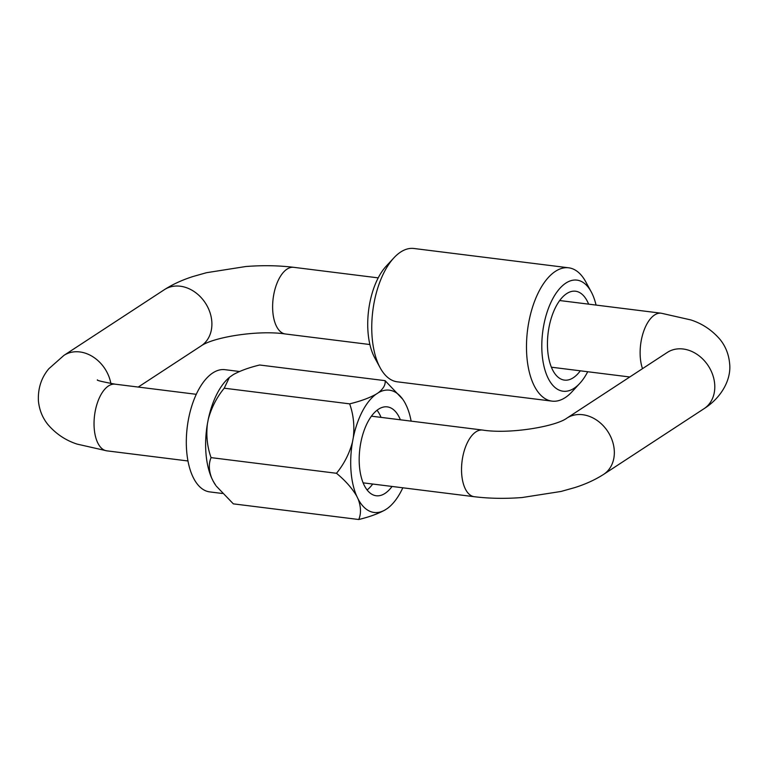 <?xml version="1.0" encoding="UTF-8"?>
<svg xmlns="http://www.w3.org/2000/svg" width="768" height="768" viewBox="0 0 768 768"><rect width="100%" height="100%" fill="white"/><g stroke="black" fill="none" stroke-linecap="round" stroke-linejoin="round"><path stroke-width="1.15" d="M587.722 371.731A55.987 27.552 -82.9 0 1 579.744 383.414A55.987 27.552 -82.9 0 1 574.147 388.243A55.987 27.552 -82.9 0 1 542.102 353.933A55.987 27.552 -82.9 0 1 565.872 283.094A55.987 27.552 -82.9 0 1 591.187 291.782A55.987 27.552 -82.9 0 1 596.045 305.069M579.744 383.414L572.026 391.757A67.181 33.062 -82.9 0 1 565.296 397.555A67.181 33.062 -82.9 0 1 552.01 401.126A67.181 33.062 -82.9 0 1 526.522 343.546A67.181 33.062 -82.9 0 1 555.37 271.373A67.181 33.062 -82.9 0 1 568.656 267.802A67.181 33.062 -82.9 0 1 585.754 281.798L591.187 291.782M552.01 401.126L397.277 381.811A67.181 33.062 -82.9 0 1 380.179 367.814A67.181 33.062 -82.9 0 1 393.907 257.846A67.181 33.062 -82.9 0 1 400.627 252.058A67.181 33.062 -82.9 0 1 413.914 248.486L568.656 267.802M380.179 367.814L374.746 357.821A55.987 27.552 -82.9 0 1 386.179 266.189L393.907 257.846M580.31 370.81A44.784 22.042 -82.9 0 1 573.312 377.731A44.784 22.042 -82.9 0 1 564.461 380.112A44.784 22.042 -82.9 0 1 547.469 341.731A44.784 22.042 -82.9 0 1 566.698 293.606A44.784 22.042 -82.9 0 1 575.558 291.226A44.784 22.042 -82.9 0 1 588.634 304.147M367.094 489.965A44.784 22.042 97.1 0 0 372.71 484.032M381.034 417.37A44.784 22.042 97.1 0 0 377.05 410.246M222.384 493.478L209.712 491.894A61.584 30.307 -82.9 0 1 186.643 450.874A61.584 30.307 -82.9 0 1 224.966 369.677L239.501 371.501M378.365 392.717A61.622 30.336 -82.9 0 1 402.662 399.149L385.094 380.659C385.69 384.682 383.443 388.704 378.365 392.717L376.022 394.243C369.139 398.054 360.355 401.251 349.651 403.853C353.434 414.47 354.653 425.683 353.318 437.501L352.454 442.08C349.344 453.667 344.026 464.064 336.48 473.28L211.066 457.622C207.274 446.995 206.054 435.782 207.389 423.965A61.622 30.336 97.1 0 0 205.958 453.302A61.622 30.336 97.1 0 0 211.642 477.984L213.11 481.037A61.622 30.336 97.1 0 0 215.76 485.366L213.11 481.037M336.48 473.28C345.322 480.586 352.061 488.198 356.707 496.099A61.622 30.336 -82.9 0 1 351.034 471.408A61.622 30.336 -82.9 0 1 352.454 442.08M400.378 419.789A44.784 22.042 97.1 0 0 387.293 406.877A44.784 22.042 97.1 0 0 359.424 465.917A44.784 22.042 97.1 0 0 376.195 495.754A44.784 22.042 97.1 0 0 392.054 486.451M229.354 377.395A61.622 30.336 97.1 0 0 229.229 377.501A61.622 30.336 97.1 0 0 208.253 419.395L207.389 423.965M385.094 380.659L259.67 365.002C248.976 367.594 240.182 370.8 233.299 374.602L229.44 377.318L224.227 388.195L349.651 403.853M411.139 421.133A61.622 30.336 -82.9 0 0 406.79 406.531L405.322 403.478A61.622 30.336 -82.9 0 0 402.662 399.149M208.253 419.395C211.363 407.798 216.691 397.402 224.227 388.195M356.707 496.099L358.176 499.152C361.037 506.832 361.229 513.619 358.752 519.514L233.338 503.856L216.288 486.106M211.642 477.984C208.771 470.304 208.579 463.517 211.066 457.622M387.466 508.387L389.203 507.014A61.622 30.336 -82.9 0 1 387.466 508.387L385.133 509.914A61.622 30.336 -82.9 0 1 358.176 499.152M358.752 519.514C369.494 516.902 378.288 513.706 385.133 509.914M353.318 437.501A61.622 30.336 -82.9 0 1 376.022 394.243M402.826 487.795A61.622 30.336 -82.9 0 1 389.203 507.014M201.168 345.878A33.59 26.976 56.8 0 0 211.795 321.389A33.59 26.976 56.8 0 0 194.141 291.571A33.59 26.976 56.8 0 0 164.39 289.661C172.762 284.285 182.371 279.888 193.219 276.451L206.438 272.717L245.77 266.525C262.57 265.21 278.544 265.478 293.702 267.322A33.59 16.531 97.1 0 0 272.803 311.616A33.59 16.531 97.1 0 0 285.379 333.984C258.25 329.856 213.437 337.133 201.168 345.878L138.221 387.062M164.39 289.661L63.936 355.382A33.59 26.976 56.8 0 1 110.88 383.568M63.936 355.382L48.816 368.746C41.357 377.674 37.882 388.339 38.4 400.733C39.264 409.728 42.394 417.629 47.808 424.416C55.834 433.814 65.606 440.371 77.126 444.106L106.79 450.835A33.59 16.531 -82.9 0 1 94.214 428.458A33.59 16.531 -82.9 0 1 108.47 385.958A33.59 16.531 -82.9 0 1 115.114 384.173C102 381.696 96.125 380.266 97.488 379.872M642.499 368.659A33.59 16.531 97.1 0 1 640.301 357.494A33.59 16.531 97.1 0 1 654.566 314.995A33.59 16.531 97.1 0 1 661.21 313.21L690.874 319.939C702.394 323.674 712.166 330.23 720.192 339.629C725.606 346.416 728.736 354.317 729.6 363.312C731.578 379.517 721.286 397.814 704.064 408.662A33.59 26.976 -123.2 0 0 714.691 384.173A33.59 26.976 -123.2 0 0 683.194 349.008A33.59 26.976 -123.2 0 0 667.286 352.445L566.832 418.166C555.917 426.422 509.827 434.4 482.621 430.061L371.443 416.179M704.064 408.662L603.61 474.384A33.59 26.976 -123.2 0 0 614.237 449.904A33.59 26.976 -123.2 0 0 582.739 414.73A33.59 26.976 -123.2 0 0 566.832 418.166M603.61 474.384C595.286 479.731 585.725 484.118 574.944 487.546L561.062 491.453L522.144 497.53C505.373 498.835 489.427 498.566 474.298 496.714A33.59 16.531 -82.9 0 1 461.712 474.346A33.59 16.531 -82.9 0 1 475.978 431.837A33.59 16.531 -82.9 0 1 482.621 430.061M293.702 267.322L378.211 277.872M106.79 450.835L187.968 460.973M115.114 384.173L196.291 394.31M285.379 333.984L369.888 344.534M629.779 376.982L551.376 367.2M474.298 496.714L363.12 482.842M667.795 352.118L667.286 352.445M661.21 313.21L559.699 300.538"/></g></svg>
